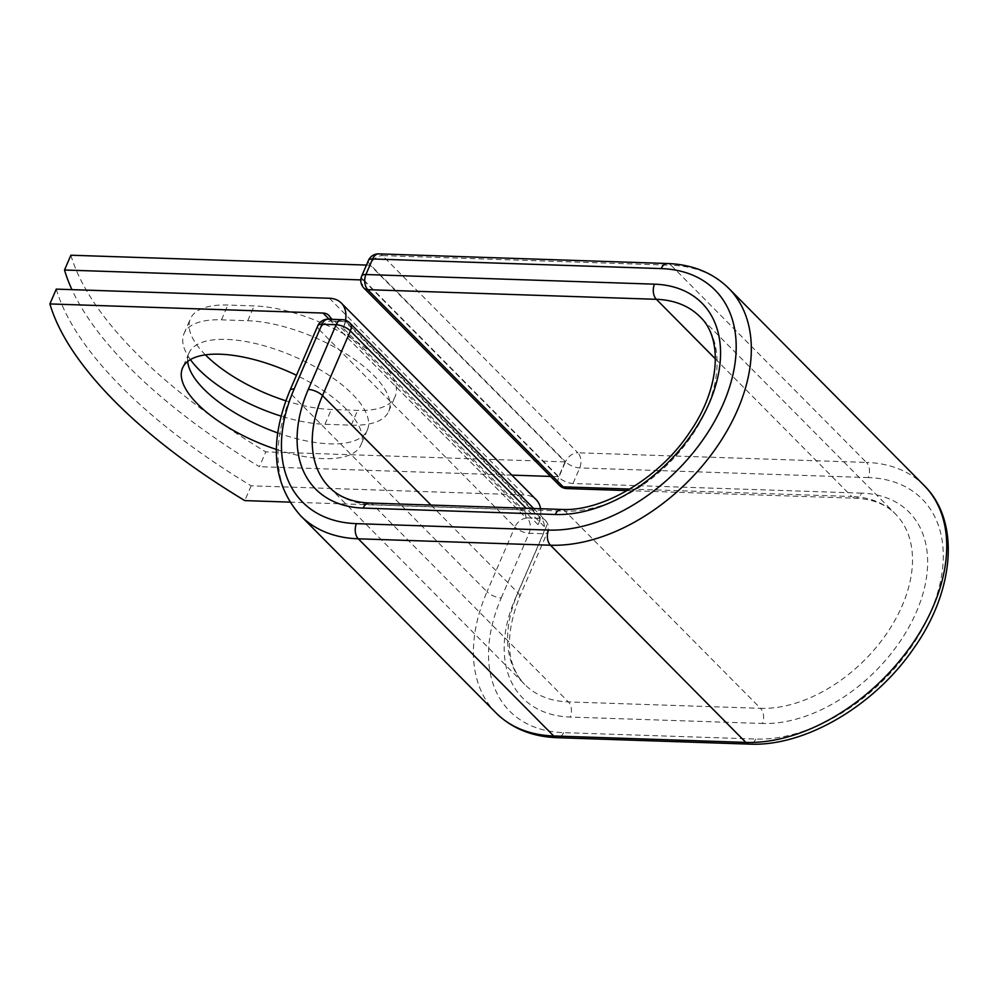 <?xml version="1.0" encoding="UTF-8"?>
<svg xmlns="http://www.w3.org/2000/svg" width="998" height="998" viewBox="0 0 998 998"><rect width="100%" height="100%" fill="white"/><g stroke="black" fill="none" stroke-linecap="round" stroke-linejoin="round"><path stroke-width="0.75" stroke-dasharray="4.99 3.74" d="M205.413 354.864A97.13 38.598 23.3 0 1 205.326 354.789A97.13 38.598 23.3 0 1 190.381 318.849A97.13 38.598 23.3 0 1 227.843 305.051L254.141 305.924A97.13 38.598 23.3 0 1 354.402 340.268A97.13 38.598 23.3 0 1 395.096 396.568A97.13 38.598 23.3 0 1 357.621 410.365L331.336 409.492A97.13 38.598 23.3 0 1 285.84 400.797M190.406 359.604A97.13 38.598 23.3 0 1 184.006 333.644A97.13 38.598 23.3 0 1 221.469 319.847L247.766 320.72A97.13 38.598 23.3 0 1 348.028 355.076A97.13 38.598 23.3 0 1 388.721 411.363A97.13 38.598 23.3 0 1 351.259 425.16L324.961 424.287A97.13 38.598 23.3 0 1 281.074 416.104M276.359 449.424A97.13 38.598 -156.7 0 0 360.964 444.846A97.13 38.598 -156.7 0 0 346.007 408.906A97.13 38.598 -156.7 0 0 296.481 375.285M277.681 432.895A97.13 38.598 -156.7 0 0 367.339 430.051A97.13 38.598 -156.7 0 0 352.381 394.11A97.13 38.598 -156.7 0 0 258.42 344.248A97.13 38.598 -156.7 0 0 188.909 353.205A97.13 38.598 -156.7 0 0 187.699 361.451M56.275 289.121A411.588 163.56 23.3 0 0 251.172 485.814L524.274 494.933A34.244 22.38 135.3 0 1 536.176 499.686M289.857 502.119L517.9 509.729A16.679 10.903 135.3 0 1 523.701 512.049A16.679 10.903 135.3 0 1 525.958 517.887L331.062 321.206A10.978 7.173 135.3 0 1 332.084 321.169L345.969 321.393L541.353 518.573L526.994 517.862A10.978 7.173 -44.7 0 0 525.958 517.887M540.567 508.731A34.244 22.38 135.3 0 1 540.118 518.299L526.994 517.862M251.172 485.814L244.797 500.609M345.495 320.246A34.244 22.38 135.3 0 1 345.221 321.606L332.084 321.169M330.849 319.298A16.679 10.903 135.3 0 1 331.062 321.206M538.022 524.674L343.125 327.98A34.244 22.38 -44.7 0 0 345.221 321.606L540.118 518.299A34.244 22.38 135.3 0 1 538.022 524.674L540.766 518.311M343.125 327.98L345.857 321.63M363.783 280.001L558.693 476.695L565.068 461.887L370.158 265.206L363.783 280.001L360.802 279.902M70.883 255.214A411.588 163.56 -156.7 0 0 265.78 451.894L259.405 466.69A411.588 163.56 -156.7 0 1 71.943 289.645M370.158 265.206L366.428 265.081M558.693 476.695L550.534 476.42M511.824 475.123L259.405 466.69M565.068 461.887L265.78 451.894M221.469 319.847L227.843 305.051M329.377 298.252L524.274 494.933M329.14 319.235L517.9 509.729M924.123 485.49A166.092 108.557 135.3 0 0 866.426 462.423A10.978 7.073 91.9 0 1 868.285 477.568A155.127 101.384 135.3 0 1 930.573 612.273A155.127 101.384 135.3 0 1 755.673 739.044L563.521 732.632A155.127 101.384 135.3 0 1 501.246 597.927A10.978 4.366 23.3 0 1 486.999 591.752L514.856 527.069A10.978 4.366 -156.7 0 0 529.09 533.256L543.224 533.73A10.978 4.366 -156.7 0 0 547.453 532.171A10.978 4.366 -156.7 0 0 545.769 528.104L526.083 508.244M501.246 597.927L529.09 533.256A10.978 7.073 -88.1 0 0 527.231 518.099A10.978 7.173 -44.7 0 0 514.856 527.069L319.472 329.901L291.616 394.572A10.978 4.366 23.3 0 1 289.919 390.505M496.006 712.896A166.092 108.557 135.3 0 1 486.999 591.752L291.616 394.572A166.092 108.557 135.3 0 0 300.61 515.729M317.776 325.835A10.978 4.366 -156.7 0 0 319.472 329.901A10.978 7.173 -44.7 0 1 331.847 320.932A10.978 7.073 -88.1 0 0 328.23 319.21M430.999 505.075L517.912 592.775L545.769 528.104A10.978 7.173 -44.7 0 0 545.17 520.095A10.978 7.173 -44.7 0 0 541.353 518.573A10.978 7.073 -88.1 0 1 543.224 533.73L515.367 598.401A10.978 4.366 23.3 0 0 519.596 596.841L547.453 532.171A10.978 10.978 0 0 0 545.17 520.095L533.668 508.493M517.912 592.775A10.978 4.366 23.3 0 1 519.596 596.841C504.526 635.888 506.223 665.092 524.723 684.441A125.673 82.135 135.3 0 1 517.912 592.775M563.521 732.632A10.978 7.073 -88.1 0 1 557.308 737.697M369.36 503.017A10.978 7.073 -88.1 0 1 372.978 504.726A125.673 82.135 135.3 0 1 329.328 487.274L524.723 684.441A125.673 82.135 135.3 0 0 568.373 701.906A10.978 7.073 -88.1 0 1 570.232 717.063A136.651 89.309 135.3 0 1 515.367 598.401M561.512 509.429A10.978 7.073 -88.1 0 1 565.13 511.151L372.978 504.726L568.373 701.906L760.513 708.331A10.978 7.073 -88.1 0 1 762.385 723.475L570.232 717.063M755.673 739.044A10.978 7.073 -88.1 0 1 749.461 744.121M627.168 490.592L855.361 498.214C872.539 499.012 885.887 504.252 895.406 513.945L700.01 316.778A125.673 82.135 135.3 0 1 690.728 437.224A125.673 82.135 135.3 0 1 565.13 511.151L760.513 708.331A125.673 82.135 135.3 0 0 886.112 634.404A125.673 82.135 135.3 0 0 895.406 513.945A125.673 82.135 135.3 0 0 851.743 496.493A10.978 7.073 91.9 0 0 855.361 498.214A10.978 7.073 91.9 0 0 861.586 493.137A136.651 89.309 135.3 0 1 916.451 611.799A136.651 89.309 135.3 0 1 762.385 723.475M566.789 488.571A10.978 7.073 91.9 0 0 573.002 483.506L579.713 467.925A10.978 7.073 91.9 0 0 577.854 452.78L866.426 462.423L671.03 265.243A166.092 108.557 135.3 0 1 728.727 288.322M868.285 477.568L579.713 467.925A10.978 4.366 23.3 0 1 565.479 461.75L558.768 477.318L363.384 280.139L370.083 264.57L565.479 461.75A10.978 7.173 -44.7 0 1 577.854 452.78L382.459 255.6L671.03 265.243A10.978 7.073 91.9 0 0 667.413 263.522M715.416 358.906L851.743 496.493L629.738 489.07M861.586 493.137L573.002 483.506A10.978 4.366 23.3 0 1 558.768 477.318A10.978 7.173 -44.7 0 0 559.367 485.327M368.399 260.515A10.978 4.366 23.3 0 0 370.083 264.57A10.978 7.173 -44.7 0 1 382.459 255.6A10.978 7.073 91.9 0 0 378.841 253.879M247.766 320.72L254.141 305.924M351.259 425.16L357.621 410.365M324.961 424.287L331.336 409.492M349.774 322.928A10.978 7.173 -44.7 0 0 345.969 321.393A10.978 7.073 -88.1 0 0 342.351 319.684M361.688 276.084A10.978 4.366 23.3 0 0 363.384 280.139A10.978 7.173 -44.7 0 0 363.971 288.148M184.006 333.644L190.381 318.849M367.339 430.051L360.964 444.846M328.791 315.368L523.701 512.049M188.909 353.205L182.547 368M388.721 411.363L395.096 396.568"/><path stroke-width="1.5" d="M281.074 416.104A97.13 38.598 23.3 0 1 198.951 369.584A97.13 38.598 23.3 0 1 190.406 359.604M296.481 375.285A97.13 38.598 -156.7 0 0 182.547 368A97.13 38.598 -156.7 0 0 197.492 403.941A97.13 38.598 -156.7 0 0 276.359 449.424M187.699 361.451A97.13 38.598 -156.7 0 0 203.866 389.145A97.13 38.598 -156.7 0 0 277.681 432.895M289.857 502.119L244.797 500.609A411.588 163.56 -156.7 0 1 49.9 303.928L56.275 289.121L329.377 298.252A34.244 22.38 135.3 0 1 341.266 303.005A34.244 22.38 135.3 0 1 345.495 320.246M49.9 303.928L323.003 313.048A16.679 10.903 135.3 0 1 328.791 315.368A16.679 10.903 135.3 0 1 330.849 319.298M341.266 303.005L536.176 499.686A34.244 22.38 135.3 0 1 540.567 508.731M285.84 400.797A97.13 38.598 23.3 0 1 205.413 354.864M366.428 265.081L70.883 255.214L64.508 270.009A411.588 163.56 -156.7 0 0 71.943 289.645M360.802 279.902L64.508 270.009M550.534 476.42L511.824 475.123M323.003 313.048L329.14 319.235M294.161 388.946L322.017 324.275A10.978 4.366 -156.7 0 0 317.776 325.835L289.919 390.505A10.978 4.366 23.3 0 1 294.161 388.946A155.127 101.384 135.3 0 0 356.448 523.651A10.978 7.073 -88.1 0 0 358.307 538.808A166.092 108.557 135.3 0 1 300.61 515.729L496.006 712.896A166.092 108.557 135.3 0 0 553.69 735.975L358.307 538.808L550.459 545.22A10.978 7.073 -88.1 0 1 548.588 530.075L356.448 523.651M555.3 514.494A10.978 7.073 -88.1 0 1 561.512 509.429C602.343 511.849 659.453 478.354 689.793 432.159C720.805 387.536 722.677 337.623 700.01 316.778A125.673 82.135 135.3 0 0 656.36 299.313A10.978 7.073 91.9 0 1 654.501 284.168A136.651 89.309 135.3 0 1 709.366 402.818A136.651 89.309 135.3 0 1 555.3 514.494L363.147 508.082A136.651 89.309 135.3 0 1 308.282 389.42A10.978 4.366 23.3 0 1 322.516 395.607L350.373 330.924A10.978 4.366 -156.7 0 0 336.139 324.749L322.017 324.275A10.978 7.073 -88.1 0 1 328.23 319.21A10.978 10.978 0 0 0 317.776 325.835M308.282 389.42L336.139 324.749A10.978 7.073 -88.1 0 1 342.351 319.684L328.23 319.21M526.083 508.244L350.373 330.924A10.978 7.173 -44.7 0 0 349.774 322.928L533.668 508.493M363.147 508.082A10.978 7.073 -88.1 0 1 369.36 503.017C352.194 502.219 338.846 496.967 329.328 487.274A125.673 82.135 135.3 0 1 322.516 395.607L430.999 505.075M557.308 737.697A10.978 7.073 -88.1 0 1 553.69 735.975L745.843 742.4L550.459 545.22A166.092 108.557 135.3 0 0 716.452 447.516A166.092 108.557 135.3 0 0 728.727 288.322L924.123 485.49A166.092 108.557 135.3 0 1 911.848 644.696A166.092 108.557 135.3 0 1 745.843 742.4A10.978 7.073 -88.1 0 0 749.461 744.121L557.308 737.697C532.346 736.786 511.899 728.528 496.006 712.896M728.727 288.322C712.822 272.691 692.387 264.433 667.413 263.522A10.978 7.073 91.9 0 0 661.2 268.587A155.127 101.384 135.3 0 1 723.488 403.292A155.127 101.384 135.3 0 1 548.588 530.075M667.413 263.522L378.841 253.879A10.978 7.073 91.9 0 0 372.628 258.956L365.929 274.525A10.978 7.073 91.9 0 0 367.788 289.669L656.36 299.313L715.416 358.906M629.738 489.07L563.171 486.849A10.978 7.073 91.9 0 0 566.789 488.571L627.168 490.592M661.2 268.587L372.628 258.956A10.978 4.366 23.3 0 0 368.399 260.515L361.688 276.084A10.978 4.366 23.3 0 1 365.929 274.525L654.501 284.168M361.688 276.084A10.978 10.978 0 0 0 363.971 288.148A10.978 7.173 -44.7 0 0 367.788 289.669L563.171 486.849A10.978 7.173 -44.7 0 1 559.367 485.327A10.978 10.978 0 0 0 566.789 488.571M289.919 390.505C268.799 441.952 272.354 483.693 300.61 515.729M561.512 509.429L369.36 503.017M924.123 485.49C960.675 521.293 954.525 590.953 913.844 648.189C874.784 705.549 805.249 746.778 749.461 744.121M349.774 322.928A10.978 10.978 0 0 0 342.351 319.684M363.971 288.148L559.367 485.327M378.841 253.879A10.978 10.978 0 0 0 368.399 260.515"/></g></svg>
